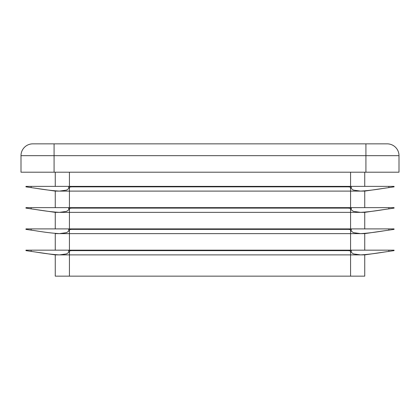 <?xml version="1.0" encoding="UTF-8"?>
<svg xmlns="http://www.w3.org/2000/svg" width="420" height="420" viewBox="0 0 420 420"><rect width="100%" height="100%" fill="white"/><g stroke="black" fill="none" stroke-linecap="round" stroke-linejoin="round"><path stroke-width="0.63" d="M55.256 207.638L55.256 191.1L25.93 186.847L25.961 186.375L71.93 186.375L73.406 186.611L69.431 187.131L68.733 187.603L69.095 188.307L66.591 190.113L59.409 191.1L360.591 191.1C367.148 190.727 374.945 189.798 383.98 188.307L394.07 186.847L394.039 186.375L348.07 186.375L350.569 186.375L350.569 172.2M55.256 228.9L55.256 212.363L25.93 208.11L25.961 207.638L71.93 207.638L73.406 207.874L69.431 208.394L68.733 208.866L69.095 209.57L66.591 211.376L59.409 212.363L360.591 212.363C367.148 211.99 374.945 211.06 383.98 209.57L394.07 208.11L394.039 207.638L348.07 207.638L350.569 207.638L350.569 187.131L351.267 187.603L350.905 188.307L353.409 190.113L360.591 191.1L364.744 191.1L390.71 187.331M29.29 229.856L25.93 229.373L25.961 228.9L71.93 228.9L73.406 229.136L69.431 229.656L68.733 230.129L69.095 230.832L66.591 232.638L59.409 233.625L360.591 233.625C367.148 233.252 374.945 232.323 383.98 230.832L394.07 229.373L394.039 228.9L348.07 228.9L350.569 228.9L350.569 208.394L351.267 208.866L350.905 209.57L353.409 211.376L360.591 212.363L364.744 212.363L390.71 208.593M69.431 229.656L69.431 250.163L348.07 250.163L346.594 250.399L350.569 250.919L351.267 251.391L350.905 252.095L353.409 253.901L360.591 254.888L364.744 254.888L364.744 276.15L55.256 276.15L55.256 254.888L25.93 250.635L25.961 250.163L71.93 250.163L73.406 250.399L69.431 250.919L68.733 251.391L69.095 252.095L66.591 253.901L59.409 254.888L360.591 254.888C367.148 254.515 374.945 253.585 383.98 252.095L394.07 250.635L394.039 250.163L348.07 250.163L350.569 250.163L350.569 229.656L351.267 230.129L350.905 230.832L353.409 232.638L360.591 233.625L364.744 233.625L392.102 229.656L364.744 233.625L364.744 250.163M55.256 191.1L59.409 191.1C52.852 190.727 45.055 189.798 36.02 188.307L27.899 187.131M55.256 212.363L59.409 212.363C52.852 211.99 45.055 211.06 36.02 209.57L27.899 208.394M55.256 250.163L55.256 233.625L59.409 233.625C52.852 233.252 45.055 232.323 36.02 230.832L27.899 229.656M59.409 254.888C52.852 254.515 45.055 253.585 36.02 252.095L55.256 254.888L59.409 254.888M29.29 187.331L28.051 187.152M29.29 208.593L28.051 208.415M69.431 172.2L69.431 186.375L348.07 186.375L346.594 186.611L350.569 187.131M69.431 187.131L69.431 207.638L348.07 207.638L346.594 207.874L350.569 208.394M69.431 208.394L69.431 228.9L348.07 228.9L346.594 229.136L350.569 229.656M364.744 254.888L392.102 250.919L364.744 254.888M47.287 253.712L37.417 252.299M372.713 232.449L382.583 231.037M390.71 229.856L392.102 229.656M364.744 228.9L364.744 212.363M364.744 207.638L364.744 191.1M364.744 186.375L364.744 172.2M55.256 186.375L55.256 172.2M54.075 172.2L21 172.2L21 155.662L54.075 155.662L54.075 143.85L32.812 143.85L387.188 143.85A11.812 11.812 0 0 1 399 155.662L399 172.2L365.925 172.2L365.925 155.662L54.075 155.662L54.075 172.2L365.925 172.2M32.812 143.85A11.812 11.812 0 0 0 21 155.662A11.812 11.812 0 0 1 32.812 143.85A11.812 11.812 0 0 0 21 155.662M388.852 186.375L388.852 187.603M388.852 207.638L388.852 208.866M388.852 228.9L388.852 230.129M388.852 250.163L388.852 251.391M72.041 186.847L347.959 186.847M72.041 208.11L347.959 208.11M72.041 229.373L347.959 229.373M72.041 250.635L347.959 250.635M69.431 276.15L69.431 250.919M350.569 276.15L350.569 250.919M387.188 143.85A11.812 11.812 0 0 1 399 155.662L365.925 155.662L365.925 143.85M31.148 250.163L31.148 251.391M31.148 228.9L31.148 230.129M31.148 207.638L31.148 208.866M31.148 186.375L31.148 187.603M68.68 250.163L68.68 251.276M68.68 228.9L68.68 230.013M68.68 207.638L68.68 208.751M68.68 186.375L68.68 187.488M351.32 250.163L351.32 251.276M351.32 228.9L351.32 230.013M351.32 207.638L351.32 208.751M351.32 186.375L351.32 187.488"/></g></svg>
